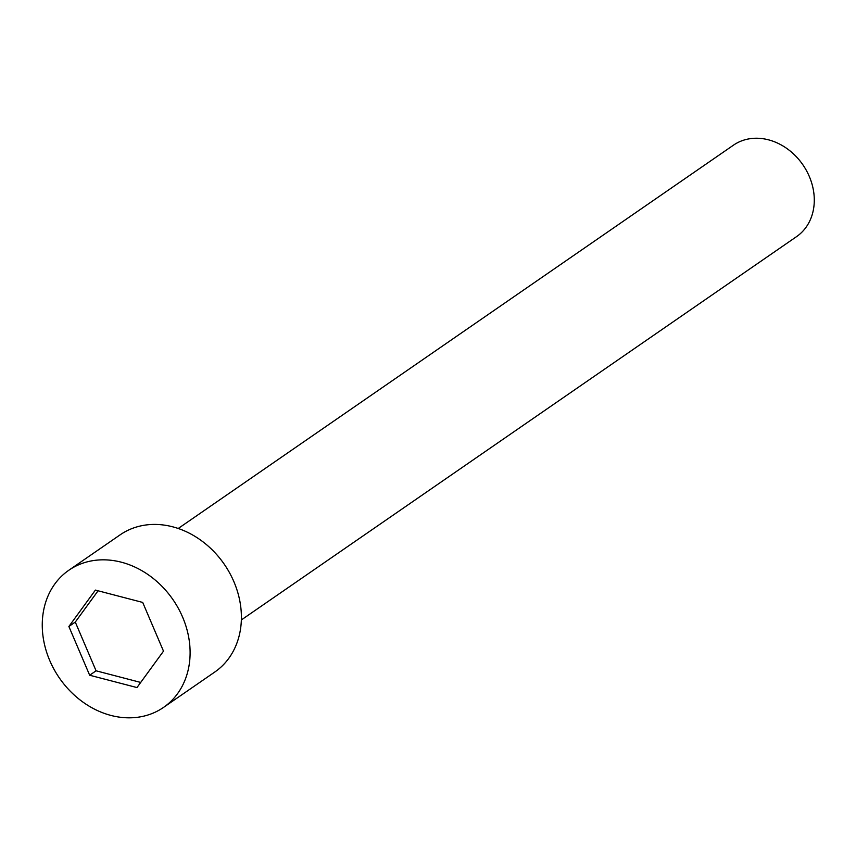 <?xml version="1.0" encoding="UTF-8"?>
<svg xmlns="http://www.w3.org/2000/svg" width="856" height="856" viewBox="0 0 856 856"><rect width="100%" height="100%" fill="white"/><g stroke="black" fill="none" stroke-linecap="round" stroke-linejoin="round"><path stroke-width="1.28" d="M49.734 660.5A83.342 68.994 -124.6 0 0 163.528 707.409A83.342 68.994 -124.6 0 0 172.966 599.628A83.342 68.994 -124.6 0 0 68.833 570.246A83.342 68.994 -124.6 0 0 49.734 660.5M95.401 590.094L142.706 602.431L163.496 651.159L136.971 687.561L89.666 675.234L68.876 626.496L95.401 590.094M163.528 707.409L214.824 672.003A83.342 68.994 -124.6 0 0 224.251 564.222A83.342 68.994 -124.6 0 0 120.129 534.84L68.833 570.246M178.23 528.484L733.442 145.178A55.554 45.999 55.4 0 1 809.305 176.454A55.554 45.999 55.4 0 1 796.572 236.62L241.36 619.926M140.705 682.435L96.075 670.804L75.285 622.077L98.076 590.801M96.075 670.804L89.666 675.234M75.285 622.077L68.876 626.496"/></g></svg>
